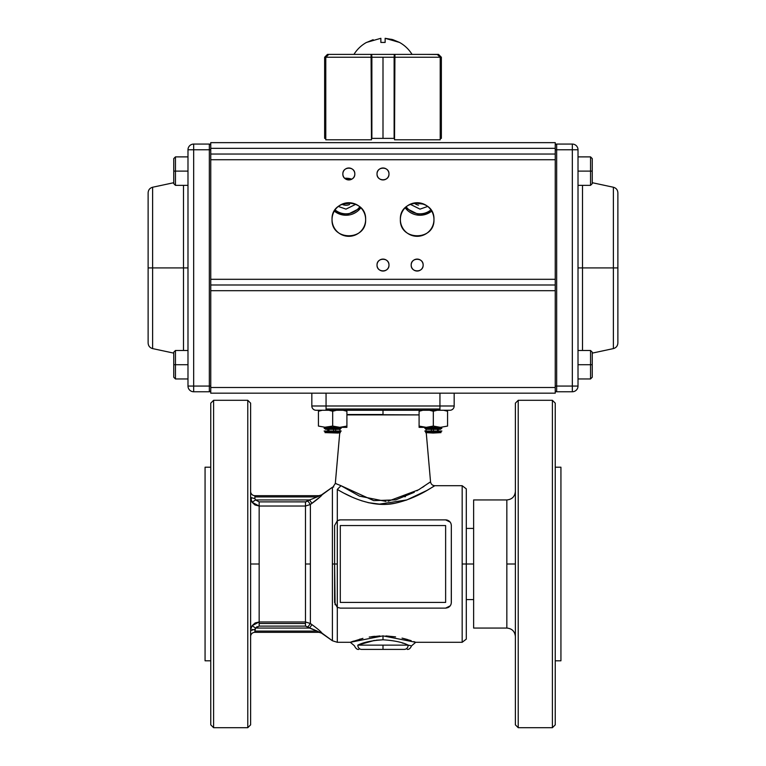 <?xml version="1.0" encoding="UTF-8"?>
<svg xmlns="http://www.w3.org/2000/svg" width="766" height="766" viewBox="0 0 766 766"><rect width="100%" height="100%" fill="white"/><g stroke="black" fill="none" stroke-linecap="round" stroke-linejoin="round"><path stroke-width="1.15" d="M250.616 403.146L250.616 724.856L247.772 727.7L213.609 727.7L247.772 727.7L247.772 400.302L213.609 400.302L247.772 400.302L250.616 403.146L247.772 400.302L247.772 727.7L250.616 724.856L250.616 403.146M515.384 724.856L515.384 403.146L515.384 724.856L518.228 727.7L552.391 727.7L518.228 727.7L518.228 400.302L552.391 400.302L518.228 400.302L518.228 727.7L515.384 724.856M555.245 403.146L555.245 724.856L552.391 727.7L552.391 400.302L555.245 403.146L552.391 400.302L552.391 727.7L555.245 724.856L555.245 403.146M210.755 724.856L210.755 403.146L213.609 400.302L213.609 727.7L210.755 724.856L213.609 727.7L213.609 400.302L210.755 403.146L210.755 724.856M462.176 642.291L466.293 639.122L466.293 563.996L473.627 563.996L462.176 563.996L462.176 485.711L434.791 485.711L462.176 485.711L462.176 642.291L415.727 642.291L462.176 642.291L462.176 563.996L466.293 563.996L466.293 488.871L462.176 485.711M560.932 467.203L560.932 660.799L555.245 660.799L560.932 660.799L560.932 467.203L555.245 467.203L560.932 467.203M205.068 660.799L205.068 467.203L210.755 467.203L205.068 467.203L205.068 660.799L210.755 660.799L205.068 660.799M353.643 497.766L352.915 497.45M367.709 502.515L368.839 502.774M381.085 504.354L384.848 504.363M388.611 504.124L394.863 503.252M405.75 500.313L406.928 499.901M419.845 494.262L422.047 493.113M426.739 490.546L432.914 486.879M407.292 639.476L403.155 638.375M374.727 636.307L372.496 636.565M360.202 639.055L359.599 639.227M353.624 641.085L352.753 641.391M350.273 642.291L337.299 642.291L350.273 642.291L383 635.876L415.727 642.291M388.036 501.251L418.6 489.79L430.54 481.814L426.269 432.981L430.54 481.814C430.952 484.208 432.378 485.5 434.791 485.711C434.762 485.184 418.504 497.89 395.888 503.042C372.037 508.758 347.324 495.497 337.299 489.407L337.299 520.727L340.296 519.875L445.63 519.875C449.202 520.305 451.097 522.201 451.327 525.562L451.327 602.43L451.327 525.562C451.145 522.259 449.24 520.353 445.63 519.875L446.722 519.98M450.925 604.527L450.59 605.236M449.403 606.701L447.995 607.61M445.63 608.127L445.63 608.127C449.24 607.639 451.145 605.743 451.327 602.43C451.097 605.791 449.202 607.697 445.63 608.127L340.296 608.127L445.63 608.127L450.169 605.868M338.084 607.677L337.299 607.275L337.299 642.291L337.299 607.275L340.296 608.127L337.299 607.275L337.299 563.996L337.299 607.275L334.598 602.43L334.598 563.996L332.396 563.996L332.396 640.749L332.396 487.253L321.969 494.884C321.059 496.32 317.727 499.145 311.973 503.339L310.383 504.488L310.383 623.514L311.973 624.654C317.718 628.857 321.05 631.672 321.969 633.118L332.396 640.749L321.481 633.099L319.029 632.323M446.837 519.999L447.622 520.229M448.416 520.593L449.719 521.598M336.073 483.538L335.326 483.423L339.731 432.981L335.317 483.423L341.023 485.711L359.455 496.129L386.026 501.414M339.759 432.627L339.817 432.005L339.759 432.627M339.903 431.019L340.075 429.008L339.903 431.019M340.152 428.213L340.228 427.342L340.152 428.213M425.772 427.342L425.848 428.213L425.772 427.342M425.925 429.008L426.097 431.019L425.925 429.008M426.183 432.005L426.241 432.627L426.183 432.005M417.527 490.432L416.886 490.815M419.088 414.904L346.912 414.904L383 414.904L383 410.26L383 414.53L346.912 414.53L419.088 414.904M328.815 410.26L336.513 410.26L332.674 411.246L328.815 410.26L332.674 411.246L332.674 426.078L324.133 427.342L328.011 427.342L328.011 428.213M311.829 393.178L311.829 405.99A4.27 4.27 0 0 0 316.099 410.26L322.285 410.26L318.436 411.246L322.295 410.26L316.099 410.26L449.901 410.26A4.27 4.27 0 0 0 454.171 405.99L454.171 393.178M340.296 602.43L445.63 602.43L340.296 602.43L340.296 525.562L445.63 525.562L340.296 525.562L445.63 525.562L445.63 602.43L340.296 602.43L445.63 602.43L445.63 525.562L340.296 525.562L340.296 602.43M255.222 622.93L259.157 621.973L305.481 621.973L305.481 506.029L259.157 506.029L259.157 621.973L305.481 621.973L305.481 563.996L310.383 563.996L310.383 623.514L305.481 621.973L305.481 626.109L259.157 626.109L259.157 623.486L305.481 623.486L259.157 623.486L259.157 621.973L252.071 625.736L255.03 623.036M506.843 499.939L506.843 563.996L515.384 563.996L506.843 563.996L506.843 628.053L473.627 628.053L506.843 628.053L506.843 499.939L473.627 499.939L506.843 499.939C512.033 499.432 514.876 496.588 515.384 491.399M473.627 499.939L473.627 628.053M318.675 629.834L317.861 629.154M315.659 627.411L312.997 625.401M250.942 499.805L250.616 497.402L252.071 502.257L259.157 506.029L305.481 506.029L310.383 504.488L310.383 563.996L305.481 563.996L305.481 501.883L259.157 501.883L305.481 501.883L307.932 501.088L310.383 504.488L305.481 506.029L310.383 504.488L320.935 496.186M312.04 503.291L312.997 502.592M319.029 495.669L321.481 494.903L332.396 487.253L332.396 563.996L334.598 563.996L334.598 525.562L334.598 602.43L337.107 607.151M450.169 522.115L445.63 519.875L340.296 519.875L337.299 520.727L337.299 563.996L334.598 563.996L334.598 525.562L337.299 520.727L337.299 489.407C331.802 485.73 331.802 485.73 337.299 489.407L341.023 485.711L337.299 489.407M518.228 400.302L515.384 403.146L518.228 400.302M376.374 640.185L383.01 639.792L383 635.866L383 639.792C371.788 640.52 363.4 642.301 357.818 645.135C353.385 646.083 353.385 646.083 357.818 645.135L383 645.135L383 649.405L404.41 649.405L361.59 649.405C357.741 649.405 357.741 649.405 361.59 649.405L404.41 649.405C406.698 649.156 407.962 647.73 408.182 645.135L408.182 645.135C402.619 642.301 394.222 640.52 383 639.792C394.279 640.529 402.677 642.31 408.182 645.135L383 645.135L408.182 645.135C412.596 646.083 412.596 646.083 408.182 645.135L388.046 645.135M313.074 409.015A4.27 4.27 0 0 0 316.099 410.26L326.057 410.26L326.057 405.99L311.829 405.99L326.057 405.99L326.057 393.178L326.057 405.99L439.943 405.99L439.943 393.178L439.943 405.99L326.057 405.99L326.057 410.26L439.943 410.26L439.943 409.015L326.057 409.015L439.943 409.015L439.943 405.99L454.171 405.99L439.943 405.99L439.943 410.26L449.901 410.26A4.27 4.27 0 0 0 452.926 409.015M404.898 496.828L405.405 496.617M430.54 481.814L428.749 483.097M424.105 486.295L422.478 487.368M414.282 492.299L395.773 499.863L373.731 500.638L341.023 485.711M344.796 493.563L351.604 496.866M361.533 500.753L369.298 502.869M378.672 504.229L406.813 499.939L426.892 490.46M432.369 487.214L434.782 485.721M434.581 485.855L432.656 487.042M392.393 503.664L391.876 503.741M381.458 504.363L368.417 502.678M305.806 501.874L259.157 501.883L259.157 621.973L252.071 625.736L250.674 629.575M259.157 563.996L250.616 563.996L259.157 563.996M254.867 504.871L252.071 502.257L259.157 506.029L255.03 504.966M255.126 505.014L252.071 502.257L255.614 499.939L259.157 501.883L255.614 499.939L309.521 499.939L255.614 499.939L254.886 498.676L254.886 495.669A4.27 4.27 0 0 1 250.616 491.399A4.27 4.27 0 0 0 254.886 495.669L319.518 495.669L254.886 495.669L254.886 498.676L255.614 499.939L252.071 502.257L251.009 500.035M335.087 604.728L334.598 563.996L337.299 563.996L337.299 520.727L334.598 525.562M332.396 487.253L333.679 487.004M250.616 630.6L254.886 629.326L254.886 632.323L319.518 632.323L317.201 631.079L254.886 631.079L254.886 632.323L319.518 632.323L321.969 633.118L309.521 628.053L255.614 628.053L254.886 631.079L317.201 631.079L305.481 626.109L259.157 626.109L255.614 628.053L309.521 628.053L311.973 624.654L309.521 628.053L307.932 626.914L310.383 623.514L305.481 621.973L305.481 626.109L307.932 626.914L310.383 623.514L311.973 624.654M318.397 496.378L312.317 498.905M406.152 639.16L407.742 639.61M415.344 642.147L413.822 641.592M411.179 640.682L402.045 638.107M395.572 636.862L385.911 635.924M408.508 645.202L410.576 645.642M411.447 645.834L411.524 645.853C410.48 648.352 409.082 649.53 407.32 649.405M403.117 643.248L402.351 643M379.946 635.933L369.231 637.053M362.931 638.356L350.665 642.147M351.211 641.937L352.781 641.381M371.625 636.68L372.209 636.603M362.146 643.497L359.991 644.283M358.115 645.01L374.43 640.433M451.327 525.438L451.289 603.101M318.599 631.72L319.125 631.979M254.886 496.923L317.201 496.923L254.886 496.923M373.492 640.587L382.99 639.802M402.188 642.942L402.839 643.153M311.503 499.212L309.521 499.939L311.973 503.339L309.521 499.939L305.481 501.883L305.481 506.029M357.818 645.135A4.27 3.782 90 0 0 361.59 649.405C357.751 649.405 357.751 649.405 361.59 649.405L383 649.405L383 645.135L357.818 645.135M404.419 649.405L404.41 649.405C408.249 649.405 408.249 649.405 404.41 649.405M359.781 648.888L359.062 648.314M350.292 642.281L354.514 645.843M454.171 405.99A4.27 4.27 0 0 1 449.901 410.26M259.157 506.029L259.157 501.883L305.481 501.883M254.886 629.326L255.614 628.053L252.071 625.736L255.614 628.053L257.146 626.636M316.751 630.878L315.199 630.227M321.557 495.573L321.969 494.884L319.518 495.669L321.969 494.884M319.221 497.708L317.641 499.03M309.55 499.93L311.685 499.145M318.599 496.282L319.125 496.014M251.698 498.245A4.27 1.273 0 0 1 251.152 498.015M254.886 632.323A4.27 4.27 0 0 0 250.616 636.594A4.27 4.27 0 0 1 254.886 632.323M252.043 629.652A4.27 1.273 180 0 1 252.818 629.489M255.126 622.978L259.157 621.973L259.157 626.109L255.614 628.053M337.299 520.727L340.104 519.875M339.405 519.942L338.878 520.057M450.896 604.604L451.078 604.106M310.383 504.488L307.932 501.088M254.886 498.676L250.616 497.402L252.071 502.257L250.674 498.427M255.614 499.939L252.071 502.257M423.378 214.94L420.007 215.246L431.057 211.588M416.647 214.94L414.875 214.518M412.951 213.848A18.508 18.508 0 0 0 413.2 213.944L411.524 213.187M409.58 212.029A18.508 18.508 0 0 0 409.887 212.23L408.967 211.588M406.669 209.568A18.508 18.508 0 0 0 406.928 209.827L405.166 207.787L420.007 215.246A18.508 18.508 0 0 0 430.138 212.23L429.946 212.354M429.669 212.527L428.5 213.187M426.633 214.02L425.149 214.518M349.353 214.94L345.993 215.246L360.834 207.787A18.508 18.508 0 0 1 345.993 215.246A18.508 18.508 0 0 0 356.113 212.23L355.931 212.354M342.622 214.94L340.851 214.518M338.926 213.848A18.508 18.508 0 0 0 339.175 213.944L337.5 213.187M335.565 212.029A18.508 18.508 0 0 0 335.862 212.23L334.943 211.588M344.7 178.277L345.993 178.239L344.7 178.277A18.508 18.508 0 0 1 351.785 179.167L345.993 178.239A18.508 18.508 0 0 0 344.7 178.277M349.353 178.545L351.125 178.966M358.814 210.085A18.508 18.508 0 0 0 359.072 209.827L357.033 211.588M355.644 212.527L354.476 213.187M352.619 214.02L351.125 214.518M555.245 142.648L210.755 142.648L210.755 159.73L555.245 159.73L555.245 279.303L210.755 279.303L210.755 159.73L210.755 290.687L555.245 290.687L555.245 387.491L210.755 387.491L210.755 290.687L210.755 393.178L555.245 393.178L555.245 387.491L555.245 393.178L210.755 393.178L210.755 387.491L555.245 387.491L555.245 290.687L210.755 290.687L210.755 285L555.245 285L555.245 290.687L555.245 279.303L555.245 285L210.755 285L210.755 279.303L555.245 279.303L555.245 154.033L555.245 159.73L210.755 159.73L210.755 148.345L555.245 148.345L555.245 154.033L210.755 154.033L555.245 154.033L555.245 142.648L555.245 148.345L210.755 148.345L210.755 142.648L555.245 142.648M432.78 225.702A16.795 16.795 0 0 0 433.958 219.516A16.795 16.795 0 0 1 417.164 236.311A16.795 16.795 0 0 1 400.369 219.516C399.44 241.175 434.887 241.175 433.958 219.516C434.887 197.858 399.44 197.858 400.369 219.516A16.795 16.795 0 0 0 400.589 222.217M364.453 225.702A16.795 16.795 0 0 0 365.631 219.516A16.795 16.795 0 0 1 348.836 236.311A16.795 16.795 0 0 1 332.042 219.516C331.113 241.175 366.56 241.175 365.631 219.516C366.56 197.858 331.113 197.858 332.042 219.516A16.795 16.795 0 0 0 332.262 222.217M412.931 260.842A5.975 5.975 0 0 0 411.189 265.065C410.844 272.782 423.483 272.782 423.138 265.065C423.483 257.357 410.844 257.357 411.189 265.065A5.975 5.975 0 0 1 417.164 259.09A5.975 5.975 0 0 1 423.138 265.065A5.975 5.975 0 0 0 421.444 260.9M387.232 269.297A5.975 5.975 0 0 0 388.975 265.065A5.975 5.975 0 0 1 383 271.049A5.975 5.975 0 0 1 377.025 265.065C376.68 272.782 389.32 272.782 388.975 265.065C389.32 257.357 376.68 257.357 377.025 265.065A5.975 5.975 0 0 0 377.437 267.248M378.768 169.736A5.975 5.975 0 0 0 377.025 173.968C376.68 181.676 389.32 181.676 388.975 173.968C389.32 166.251 376.68 166.251 377.025 173.968A5.975 5.975 0 0 1 383 167.984A5.975 5.975 0 0 1 388.975 173.968A5.975 5.975 0 0 0 387.28 169.793M344.604 169.736A5.975 5.975 0 0 0 342.862 173.968C342.517 181.676 355.156 181.676 354.811 173.968C355.156 166.251 342.517 166.251 342.862 173.968A5.975 5.975 0 0 1 348.836 167.984A5.975 5.975 0 0 1 354.811 173.968A5.975 5.975 0 0 0 353.116 169.793M400.628 222.446A16.795 16.795 0 0 0 403.069 228.651M403.108 228.708A16.795 16.795 0 0 0 405.022 231.121M405.291 231.399A16.795 16.795 0 0 0 407.694 233.391M407.972 233.573A16.795 16.795 0 0 0 410.653 234.999M410.978 235.133A16.795 16.795 0 0 0 413.822 235.976M414.109 236.033A16.795 16.795 0 0 0 416.627 236.301M417.164 236.311A16.795 16.795 0 0 0 419.902 236.091M420.094 236.052A16.795 16.795 0 0 0 426.298 233.611M426.356 233.573A16.795 16.795 0 0 0 428.769 231.658M429.037 231.399A16.795 16.795 0 0 0 431.038 228.996M431.22 228.708A16.795 16.795 0 0 0 432.646 226.027M332.3 222.446A16.795 16.795 0 0 0 334.742 228.651M334.78 228.708A16.795 16.795 0 0 0 336.695 231.121M336.963 231.399A16.795 16.795 0 0 0 339.367 233.391M339.644 233.573A16.795 16.795 0 0 0 342.325 234.999M342.651 235.133A16.795 16.795 0 0 0 345.495 235.976M345.782 236.033A16.795 16.795 0 0 0 348.3 236.301M348.836 236.311A16.795 16.795 0 0 0 351.575 236.091M351.766 236.052A16.795 16.795 0 0 0 357.971 233.611M358.028 233.573A16.795 16.795 0 0 0 360.441 231.658M360.709 231.399A16.795 16.795 0 0 0 362.711 228.996M362.892 228.708A16.795 16.795 0 0 0 364.319 226.027M333.22 213.331A16.795 16.795 0 0 0 332.042 219.516A16.795 16.795 0 0 1 348.836 202.722A16.795 16.795 0 0 1 365.631 219.516A16.795 16.795 0 0 0 365.411 216.816M365.372 216.587A16.795 16.795 0 0 0 362.931 210.382M362.892 210.324A16.795 16.795 0 0 0 360.978 207.912M360.709 207.643A16.795 16.795 0 0 0 358.306 205.642M358.028 205.46A16.795 16.795 0 0 0 355.347 204.034M355.022 203.9A16.795 16.795 0 0 0 352.178 203.057M351.891 203A16.795 16.795 0 0 0 349.373 202.731M348.836 202.722A16.795 16.795 0 0 0 346.098 202.942M345.906 202.98A16.795 16.795 0 0 0 339.702 205.422M339.644 205.46A16.795 16.795 0 0 0 337.231 207.375M336.963 207.643A16.795 16.795 0 0 0 334.962 210.047M334.78 210.324A16.795 16.795 0 0 0 333.354 213.005M412.778 203.306L412.414 203.402A16.795 16.795 0 0 0 408.029 205.422M407.972 205.46A16.795 16.795 0 0 0 405.559 207.375M405.291 207.643A16.795 16.795 0 0 0 403.289 210.047M403.108 210.324A16.795 16.795 0 0 0 401.681 213.005M401.547 213.331A16.795 16.795 0 0 0 400.369 219.516A16.795 16.795 0 0 1 417.164 202.722A16.795 16.795 0 0 1 433.958 219.516A16.795 16.795 0 0 0 433.738 216.816M433.7 216.587A16.795 16.795 0 0 0 431.258 210.382M431.22 210.324A16.795 16.795 0 0 0 429.305 207.912M429.037 207.643A16.795 16.795 0 0 0 426.633 205.642M426.356 205.46A16.795 16.795 0 0 0 423.675 204.034M423.349 203.9A16.795 16.795 0 0 0 421.913 203.402L420.505 203.057M420.141 202.99L417.69 202.731M417.164 202.722L414.425 202.942M417.92 205.029A8.541 8.541 -89.1 0 1 414.215 202.98L414.205 202.98A8.541 8.541 -89.1 0 0 418.533 205.154M427.706 206.447L420.007 209.128L410.164 204.254M334.302 211.09L345.993 215.246A18.508 18.508 0 0 1 334.302 211.09M355.836 204.254L345.993 209.128L338.294 206.447M377.437 267.267A5.975 5.975 0 0 0 378.72 269.239M378.768 269.297A5.975 5.975 0 0 0 380.702 270.59M380.798 270.628A5.975 5.975 0 0 0 382.904 271.049M383 271.049A5.975 5.975 0 0 0 387.165 269.354M378.768 260.842A5.975 5.975 0 0 0 377.025 265.065A5.975 5.975 0 0 1 383 259.09A5.975 5.975 0 0 1 388.975 265.065A5.975 5.975 0 0 0 387.28 260.9M387.232 260.842A5.975 5.975 0 0 0 385.298 259.55M385.202 259.511A5.975 5.975 0 0 0 383.096 259.09M383 259.09A5.975 5.975 0 0 0 380.817 259.502M380.798 259.511A5.975 5.975 0 0 0 378.835 260.785M421.396 260.842A5.975 5.975 0 0 0 419.462 259.55M419.366 259.511A5.975 5.975 0 0 0 417.259 259.09M417.164 259.09A5.975 5.975 0 0 0 414.981 259.502M414.961 259.511A5.975 5.975 0 0 0 412.998 260.785M387.232 169.736A5.975 5.975 0 0 0 385.298 168.443M385.202 168.405A5.975 5.975 0 0 0 383.096 167.984M383 167.984A5.975 5.975 0 0 0 380.817 168.396M380.798 168.405A5.975 5.975 0 0 0 378.835 169.679M353.069 169.736A5.975 5.975 0 0 0 351.134 168.443M351.039 168.405A5.975 5.975 0 0 0 348.932 167.984M348.836 167.984A5.975 5.975 0 0 0 346.653 168.396M346.634 168.405A5.975 5.975 0 0 0 344.671 169.679M422.727 267.267A5.975 5.975 0 0 0 423.138 265.065A5.975 5.975 0 0 1 417.164 271.049A5.975 5.975 0 0 1 411.189 265.065A5.975 5.975 0 0 0 411.601 267.248M411.601 267.267A5.975 5.975 0 0 0 412.884 269.239M412.931 269.297A5.975 5.975 0 0 0 414.866 270.59M414.961 270.628A5.975 5.975 0 0 0 417.068 271.049M417.164 271.049A5.975 5.975 0 0 0 419.347 270.637M419.366 270.628A5.975 5.975 0 0 0 421.329 269.354M421.396 269.297A5.975 5.975 0 0 0 422.679 267.372M387.232 178.191A5.975 5.975 0 0 0 388.975 173.968A5.975 5.975 0 0 1 383 179.943A5.975 5.975 0 0 1 377.025 173.968A5.975 5.975 0 0 0 377.437 176.151M377.437 176.17A5.975 5.975 0 0 0 378.72 178.133M378.768 178.191A5.975 5.975 0 0 0 380.702 179.483M380.798 179.522A5.975 5.975 0 0 0 382.904 179.943M383 179.943A5.975 5.975 0 0 0 387.165 178.248M354.399 176.17A5.975 5.975 0 0 0 354.811 173.968A5.975 5.975 0 0 1 348.836 179.943A5.975 5.975 0 0 1 342.862 173.968A5.975 5.975 0 0 0 343.273 176.151M343.273 176.17A5.975 5.975 0 0 0 344.556 178.133M344.604 178.191A5.975 5.975 0 0 0 346.538 179.483M346.634 179.522A5.975 5.975 0 0 0 348.741 179.943M348.836 179.943A5.975 5.975 0 0 0 353.002 178.248M353.069 178.191A5.975 5.975 0 0 0 354.352 176.266M431.698 211.09A18.508 18.508 0 0 1 405.157 207.778M349.641 178.602A18.508 18.508 0 0 0 345.993 178.239M342.335 214.882A18.508 18.508 0 0 0 345.993 215.246M416.359 214.882A18.508 18.508 0 0 0 420.007 215.246M187.986 386.064L187.986 149.763L187.986 386.064L193.674 386.064L193.674 149.763L209.338 149.763L209.338 386.064L193.674 386.064L193.674 149.763L187.986 149.763A5.697 5.697 0 0 1 193.674 144.075L193.674 149.763L209.338 149.763L209.338 386.064L210.755 386.064L193.674 386.064L193.674 391.761L209.338 391.761L209.338 386.064L209.338 391.761A1.427 1.427 0 0 0 210.755 390.334A1.427 1.427 0 0 1 209.338 391.761L193.674 391.761A5.697 5.697 0 0 1 187.986 386.064A5.697 5.697 0 0 0 193.674 391.761L193.674 386.064L187.986 386.064M183.486 267.918L183.486 185.353L183.486 267.918L152.626 267.918L187.986 267.918L183.486 267.918L183.486 350.474L183.486 267.918M173.748 182.71L152.626 187.239C149.82 188.034 148.326 189.891 148.125 192.802L148.125 267.918L152.626 267.918L148.125 267.918L148.125 343.024C148.326 345.935 149.82 347.793 152.626 348.597L152.626 187.239L152.626 348.597L173.748 353.126M209.338 144.075L209.338 149.763L210.755 149.763L209.338 149.763L209.338 144.075L193.674 144.075A5.697 5.697 0 0 0 187.986 149.763L193.674 149.763L193.674 144.075L209.338 144.075A1.427 1.427 0 0 1 210.755 145.492A1.427 1.427 0 0 0 209.338 144.075A1.427 1.427 0 0 1 210.755 145.492M578.014 149.763L578.014 386.064L578.014 149.763L572.326 149.763L572.326 386.064L556.662 386.064L556.662 149.763L572.326 149.763L572.326 386.064L578.014 386.064A5.697 5.697 0 0 1 572.326 391.761L572.326 386.064L556.662 386.064L556.662 149.763L555.245 149.763L572.326 149.763L572.326 144.075L556.662 144.075L556.662 149.763L556.662 144.075A1.427 1.427 0 0 0 555.245 145.492A1.427 1.427 0 0 1 556.662 144.075L572.326 144.075A5.697 5.697 0 0 1 578.014 149.763A5.697 5.697 0 0 0 572.326 144.075L572.326 149.763L578.014 149.763M592.252 353.126L613.375 348.597C616.18 347.793 617.674 345.935 617.875 343.024L617.875 267.918L613.375 267.918L613.375 348.597L613.375 267.918L582.514 267.918L582.514 185.353L582.514 267.918L613.375 267.918L613.375 187.239L592.252 182.71M582.514 267.918L582.514 350.474L582.514 267.918L578.014 267.918L582.514 267.918M556.662 391.761L572.326 391.761A5.697 5.697 0 0 0 578.014 386.064L572.326 386.064L572.326 391.761L556.662 391.761A1.427 1.427 0 0 1 555.245 390.334A1.427 1.427 0 0 0 556.662 391.761L556.662 386.064L556.662 391.761A1.427 1.427 0 0 1 555.245 390.334M617.875 267.918L617.875 192.802C617.674 189.891 616.18 188.034 613.375 187.239L613.375 267.918L617.875 267.918M555.245 386.064L556.662 386.064L555.245 386.064M415.938 204.254L414.186 202.99L424.125 204.225M430.923 209.884A17.082 17.082 0 0 1 406.2 206.791M341.923 204.254L351.814 202.99M347.142 179.694A17.082 17.082 0 0 1 349.076 179.943M359.8 206.791A17.082 17.082 0 0 1 335.077 209.884M348.233 204.982L345.993 205.278M343.743 204.982L342.842 204.685M417.767 204.982L416.867 204.685M187.986 156.886L175.452 156.886L173.748 158.591L173.748 171.115L175.452 171.115L175.452 156.886L175.452 171.115L187.986 171.115L175.452 171.115L175.452 185.353L175.452 171.115L173.748 171.115L173.748 183.649L175.452 185.353L187.986 185.353M187.986 350.474L175.452 350.474L173.748 352.188L173.748 364.712L175.452 364.712L175.452 350.474L175.452 364.712L187.986 364.712L175.452 364.712L175.452 378.95L175.452 364.712L173.748 364.712L173.748 377.236L175.452 378.95L173.748 377.236M578.014 185.353L590.548 185.353L592.252 183.649L592.252 171.115L590.548 171.115L590.548 185.353L590.548 156.886L590.548 171.115L578.014 171.115L592.252 171.115L592.252 158.591L590.548 156.886L592.252 158.591M590.548 364.712L590.548 350.474L590.548 364.712L578.014 364.712L590.548 364.712L590.548 378.95L590.548 364.712L592.252 364.712L590.548 364.712M578.014 378.95L590.548 378.95L592.252 377.236L592.252 352.188L590.548 350.474L578.014 350.474M369.624 54.396L368.762 54.396M396.376 54.396L410.643 54.396M394.921 54.396L394.327 54.396L394.126 57.239L394.327 54.396L371.673 54.396L371.874 57.239L394.126 57.239L383 57.239L383 138.378L383 57.239L371.874 57.239L371.874 138.378L394.126 138.378L394.126 57.239L394.921 54.396L437.223 54.396L394.921 54.396L394.528 139.805L440.211 139.805L440.211 57.239L394.528 57.239L394.528 139.805M425.992 54.396L412.041 54.396L425.992 54.396M354.524 54.396L355.357 54.396M353.959 54.396L340.008 54.396L353.959 54.396A34.097 34.097 0 0 1 366.474 42.436L366.474 42.436A34.097 34.097 0 0 0 353.959 54.396M325.856 56.349L325.703 57.239L324.64 57.239L324.64 138.378L325.703 138.378L325.703 57.239L328.777 54.396L371.079 54.396L328.777 54.396L325.789 57.239L325.789 139.805L371.472 139.805L371.472 57.239L325.789 57.239L325.789 139.805M371.615 97.1L371.472 105.641M394.528 105.641L394.385 97.1M440.211 139.805L440.211 57.239L437.223 54.396L440.297 57.239L440.297 138.378L441.36 138.378L441.36 57.239L441.36 138.378M371.472 139.805L371.079 54.396L371.673 54.396L371.079 54.396L371.472 57.239L371.673 54.396A0.565 0.565 90 0 0 371.232 54.606A0.565 0.565 -90 0 1 371.673 54.396L394.327 54.396A0.565 0.565 90 0 1 394.768 54.606A0.565 0.565 -90 0 0 394.327 54.396M394.528 57.239L440.211 57.239M325.789 57.239L371.472 57.239M441.36 57.239L440.297 57.239L441.36 57.239L438.516 54.396L426.557 54.396L437.348 54.396L440.297 57.239L440.048 56.1M439.875 55.784L439.425 55.219M439.416 55.209L438.736 54.731M438.535 54.635L437.568 54.405M440.144 56.349L440.297 57.239L437.357 54.396L426.557 54.396L438.171 54.51M324.64 138.378L324.64 57.239L325.703 57.239L328.413 54.405M325.703 57.239L328.652 54.396L339.443 54.396L327.484 54.396L324.64 57.239M328.394 54.405L327.819 54.51M327.264 54.731L326.603 55.19M326.565 55.229L326.125 55.784M391.541 39.325L392.795 39.669M399.383 42.436L399.526 42.436A34.097 34.097 0 0 1 412.041 54.396A34.097 34.097 0 0 0 399.526 42.436L385.135 38.3L385.135 42.436L380.865 42.436L385.135 42.436L380.865 42.436L380.865 38.3L366.474 42.436L380.865 38.3L380.865 42.436L385.135 42.436L385.135 38.3L399.526 42.436L393.217 39.803M373.138 39.698L366.627 42.436M392.23 39.506L385.135 38.3M345.772 203.66A6.961 6.961 92.7 0 1 344.145 203.392A6.961 6.961 92.7 0 0 345.763 203.66A6.961 6.961 92.7 0 1 344.145 203.392A6.961 6.961 92.7 0 0 349.555 202.731M349.574 204.493A8.541 8.541 92.7 0 1 341.952 204.196M349.009 204.733A8.541 8.541 92.7 0 1 345.677 205.24A8.541 8.541 92.7 0 0 345.686 205.24A8.541 8.541 92.7 0 1 345.696 205.24L345.705 205.24A8.541 8.541 92.7 0 0 348.894 204.771M348.463 204.915A8.541 8.541 92.7 0 1 345.705 205.24A8.541 8.541 92.7 0 0 348.549 204.895M416.503 202.731A6.961 6.961 -89.1 0 0 422.028 203.44A6.961 6.961 -89.1 0 1 419.94 203.718A6.961 6.961 -89.1 0 0 420.352 203.708A6.961 6.961 -89.1 0 1 419.94 203.718M418.102 205.068A8.541 8.541 -89.1 0 1 414.224 202.98A8.541 8.541 -89.1 0 0 416.407 204.484M422.018 203.44A6.961 6.961 -89.1 0 1 420.352 203.708A6.961 6.961 -89.1 0 0 422.009 203.43M416.761 204.637A8.541 8.541 -89.1 0 1 414.205 202.98M447.564 426.078L440.44 427.342L433.326 426.078L426.212 427.342L440.44 427.342C449.766 427.342 449.766 427.342 440.44 427.342L447.564 426.078L447.564 411.246L443.705 410.26L447.564 411.246M437.175 410.26L433.326 411.246L429.467 410.26L433.326 411.246L437.185 410.26M433.326 426.078L433.326 411.246M422.937 410.26L419.088 411.246C419.088 409.58 419.088 409.58 419.088 411.246C419.088 409.58 419.088 409.58 419.088 411.246L419.088 427.342L419.088 426.078L426.212 427.342L419.088 427.342L433.441 427.342L433.441 428.213M333.612 428.213L333.612 427.342L339.788 427.342L332.674 426.078M318.436 411.246L318.436 426.078L325.56 427.342C316.234 427.342 316.234 427.342 325.56 427.342L339.788 427.342L346.912 426.078L346.912 411.246L343.053 410.26M346.912 426.078L339.788 427.342L346.912 427.342L346.912 426.078L346.912 427.342L339.788 427.342M346.912 411.246C346.912 409.58 346.912 409.58 346.912 411.246C346.912 409.58 346.912 409.58 346.912 411.246M440.44 427.342L437.654 427.342L437.654 428.213M335.671 427.342L335.671 428.213M335.671 429.324L335.671 431.019M335.671 432.129L335.671 432.627M327.781 427.342L327.781 428.213M327.781 429.324L327.781 431.019M327.781 432.129L327.781 432.627M433.163 433.039L425.657 432.627L441.005 432.627L433.163 433.039M437.654 429.324L437.654 431.019M437.654 432.129L437.654 432.627M433.441 429.324L433.441 431.019M433.441 432.129L433.441 432.627M437.539 427.342L437.539 428.213M437.539 429.324L437.539 431.019M437.539 432.129L437.539 432.627M440.287 429.324L426.365 429.324L424.785 428.213L441.867 428.213L440.287 429.324M440.287 432.129L426.365 432.129L424.785 431.019L441.867 431.019L440.287 432.129M438.229 427.342L438.229 428.213M438.229 429.324L438.229 431.019M438.229 432.129L438.229 432.627M431.373 427.342L431.373 428.213M431.373 429.324L431.373 431.019M431.373 432.129L431.373 432.627M337.921 433.039L324.995 432.627L340.343 432.627L337.921 433.039M328.949 427.342L328.949 428.213M328.949 429.324L328.949 431.019M328.949 432.129L328.949 432.627M328.011 429.324L328.011 431.019M328.011 432.129L328.011 432.627M333.612 429.324L333.612 431.019M333.612 432.129L333.612 432.627M339.635 429.324L325.713 429.324L324.133 428.213L341.215 428.213L339.635 429.324M339.635 432.129L325.713 432.129L324.133 431.019L341.215 431.019L339.635 432.129M473.627 528.416L466.293 528.416M473.627 599.587L466.293 599.587M506.843 628.053C512.033 628.56 514.876 631.414 515.384 636.594M332.396 640.749L337.299 642.291M415.718 642.291L411.524 645.853M335.326 483.423L333.143 486.783M354.466 645.853C355.702 648.476 357.147 649.664 358.804 649.405M175.452 156.886L173.748 158.591M187.986 378.95L175.452 378.95M578.014 156.886L590.548 156.886M590.548 378.95L592.252 377.236"/></g></svg>
